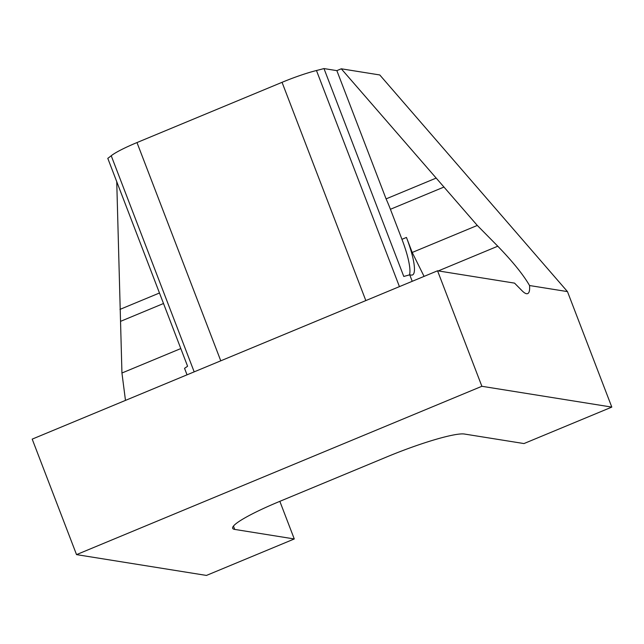 <?xml version="1.0" encoding="UTF-8"?>
<svg xmlns="http://www.w3.org/2000/svg" width="644" height="644" viewBox="0 0 644 644"><rect width="100%" height="100%" fill="white"/><g stroke="black" fill="none" stroke-linecap="round" stroke-linejoin="round"><path stroke-width="0.97" d="M187.034 374.824L184.538 368.336A129.677 16.253 159 0 0 187.589 366.235L107.79 158.352A129.677 16.253 159 0 0 111.227 155.751A39.904 4.999 -21 0 1 136.987 142.566L282.048 82.319A39.904 4.999 -21 0 1 316.47 70.518A129.677 16.253 159 0 0 323.98 68.57L336.86 70.639L341.28 68.795L379.775 74.962L567.469 291.603L529.545 285.534A42.391 8.887 -112.6 0 1 527.694 293.6A42.391 8.887 -112.6 0 1 522.099 290.782L514.548 283.127L437.55 270.794L481.881 386.287L611.8 407.097L567.469 291.603M341.28 68.795L477.301 225.44L497.788 246.209C512.785 261.714 523.379 274.819 529.545 285.534M279.842 501.338L294.276 538.956L206.45 575.43L76.531 554.621L32.2 439.128L437.55 270.794M611.8 407.097L523.975 443.563L464.429 434.032A67.33 8.436 159 0 0 387.382 456.676L279.295 501.563A67.33 8.436 159 0 0 232.669 528.297A67.33 8.436 159 0 0 234.73 529.416L294.276 538.956M412.224 281.307L409.729 274.819A129.677 16.253 159 0 1 403.78 276.453L323.98 68.57M336.86 70.639L386.086 198.883A42.391 8.887 -112.6 0 1 390.417 209.284L401.945 239.31L406.453 237.443L412.216 252.464L477.301 225.44M412.216 252.464L424.074 276.389M406.453 237.443A42.391 8.887 -112.6 0 1 412.482 274.956A42.391 8.887 -112.6 0 1 411.299 275.069L409.729 274.819M76.531 554.621L481.881 386.287M125.475 400.391L121.941 373.013L116.741 181.664M159.479 292.996L119.977 309.394M401.945 239.31A42.391 8.887 -112.6 0 1 409.463 274.891M386.086 198.883L436.02 178.147M180.811 348.565L121.941 373.013M316.47 70.518L399.425 286.62M282.048 82.319L365.832 300.579M438.29 270.915L497.788 246.209M390.417 209.284L444.022 187.026M233.45 526.092L234.73 529.416M111.227 155.751L194.182 371.862M136.987 142.566L220.771 360.817M163.512 303.509L120.637 321.316"/></g></svg>
